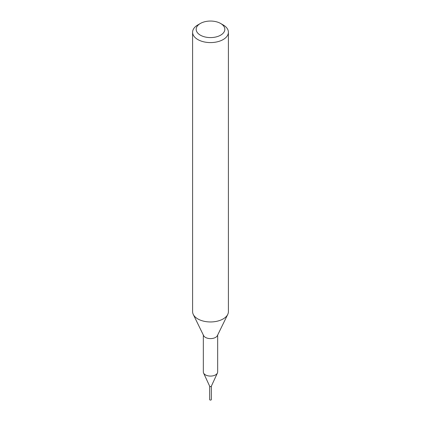 <?xml version="1.0" encoding="UTF-8"?>
<svg xmlns="http://www.w3.org/2000/svg" width="421" height="421" viewBox="0 0 421 421"><rect width="100%" height="100%" fill="white"/><g stroke="black" fill="none" stroke-linecap="round" stroke-linejoin="round"><path stroke-width="0.63" d="M217.662 335.048L217.662 371.948A7.162 4.136 180 0 1 217.42 373.011A7.162 4.136 180 0 1 215.568 374.874A7.162 4.136 180 0 1 208.642 375.942A7.162 4.136 180 0 1 203.58 373.011A7.162 4.136 180 0 1 203.338 371.948L203.338 335.048M217.42 373.011L211.31 386.267A0.837 0.484 180 0 1 211.089 386.483A0.837 0.484 180 0 1 210.284 386.61A0.837 0.484 180 0 1 209.69 386.267L203.58 373.011M220.63 23.471L223.167 24.934A17.908 10.341 180 0 1 228.408 32.249L228.408 311.608A17.908 10.341 180 0 1 227.74 314.419A17.908 10.341 180 0 1 223.167 318.923A17.908 10.341 180 0 1 193.26 314.419A17.908 10.341 180 0 1 192.592 311.608L192.592 32.249A17.908 10.341 180 0 1 197.833 24.934L200.37 23.471A14.33 8.273 180 0 1 220.63 23.471A14.33 8.273 180 0 1 220.63 35.169A14.33 8.273 180 0 1 200.37 35.169A14.33 8.273 180 0 1 200.37 23.471L197.833 24.934M227.74 314.419L217.394 335.595A7.162 4.136 180 0 1 215.568 337.395A7.162 4.136 180 0 1 203.606 335.595L193.26 314.419M228.408 32.249A17.908 10.341 180 0 1 223.167 39.558A17.908 10.341 180 0 1 203.648 41.8A17.908 10.341 180 0 1 192.592 32.249M211.337 386.225L211.337 399.608A0.837 0.484 180 0 1 210.821 400.055A0.837 0.484 180 0 1 209.911 399.95A0.837 0.484 180 0 1 209.663 399.608L209.663 386.225M211.342 386.189A0.847 0.489 180 0 1 210.789 386.604A0.847 0.489 180 0 1 209.9 386.489A0.847 0.489 180 0 1 209.658 386.189"/></g></svg>
